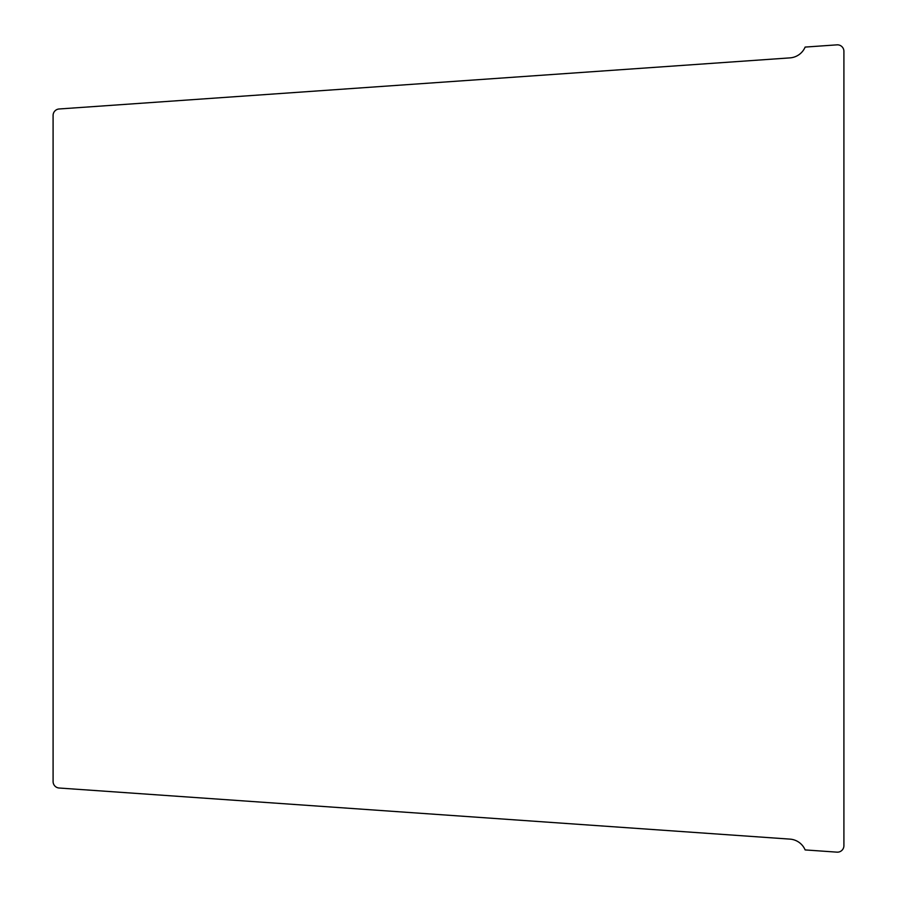 <?xml version="1.0" encoding="UTF-8"?>
<svg xmlns="http://www.w3.org/2000/svg" width="897" height="897" viewBox="0 0 897 897"><rect width="100%" height="100%" fill="white"/><g stroke="black" fill="none" stroke-linecap="round" stroke-linejoin="round"><path stroke-width="1.35" d="M843.909 51.308A6.481 6.481 0 0 0 836.979 44.85L805.136 47.081A17.817 17.817 0 0 1 789.988 57.879L59.112 108.986A6.481 6.481 0 0 0 53.091 115.444L53.091 781.556A6.481 6.481 0 0 0 59.112 788.014L789.988 839.121A17.817 17.817 0 0 1 805.136 849.919L836.979 852.15A6.481 6.481 0 0 0 843.909 845.692L843.909 51.308"/></g></svg>
